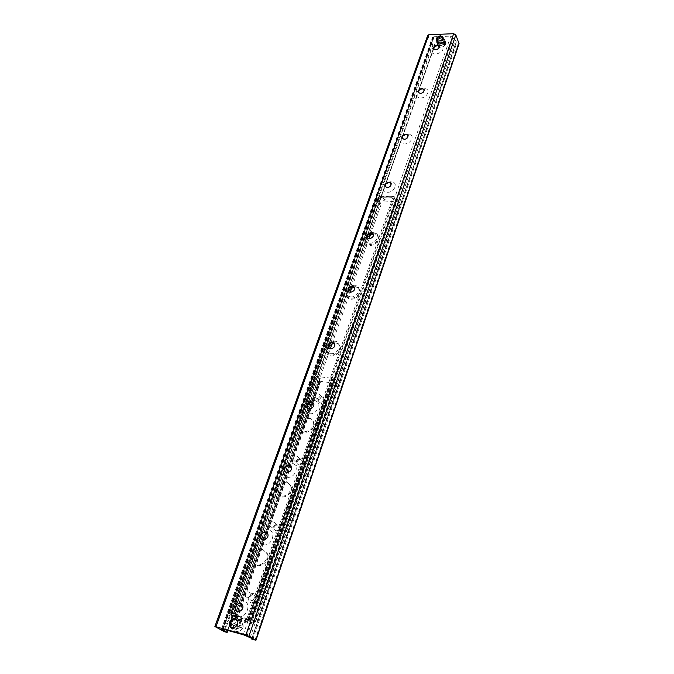 <?xml version="1.0" encoding="UTF-8"?>
<svg xmlns="http://www.w3.org/2000/svg" width="674" height="674" viewBox="0 0 674 674"><rect width="100%" height="100%" fill="white"/><g stroke="black" fill="none" stroke-linecap="round" stroke-linejoin="round"><path stroke-width="0.51" stroke-dasharray="3.37 2.53" d="M441.537 38.064C438.816 38.528 437.384 39.783 437.249 41.83L439.692 43.321C442.414 42.858 443.846 41.611 443.989 39.564L441.537 38.064L443.989 39.564C444.671 42.563 437.611 44.922 437.249 41.83C437.384 39.783 438.816 38.528 441.537 38.064M237.029 619.718C232.715 619.937 230.87 622.372 231.511 627.022L233.752 629.036C238.065 628.842 239.919 626.416 239.304 621.765L237.029 619.718L239.304 621.765C241.646 626.753 233.49 632.246 231.511 627.022C230.87 622.372 232.715 619.937 237.029 619.718M434.048 47.028L432.649 48.435C430.737 51.881 431.807 53.81 435.859 54.223C442.852 52.142 444.68 49.236 441.327 45.503L437.948 45.268M439.524 46.194L439.667 46.616C439.541 48.477 438.243 49.623 435.766 50.036L433.618 48.865M418.942 90.156L417.366 91.672C415.268 95.32 416.305 97.418 420.475 97.974C426.457 98.151 430.981 90.299 425.825 88.749L421.958 88.707M424.199 89.676L424.367 90.148C424.258 92.136 422.927 93.332 420.365 93.728L418.225 92.54L386 183.614M403.515 135.171L401.333 137.049C399.016 140.925 400.011 143.217 404.316 143.941C410.643 144.27 415.209 135.592 409.489 134.16L404.636 134.598M408.082 135.348L408.284 135.87C408.2 138.002 406.835 139.257 404.189 139.628L402.058 138.431M387.314 192.292C394.054 192.798 398.604 183.126 392.243 181.904C389.345 181.416 386.766 182.368 384.509 184.743C381.922 188.855 382.866 191.374 387.314 192.292M391.122 183.362L391.367 183.96C391.308 186.243 389.909 187.557 387.171 187.92L385.073 186.723M369.411 243.213C376.64 243.937 381.105 233.027 373.977 232.176C371.307 231.873 368.931 232.783 366.833 234.914C363.926 239.287 364.786 242.059 369.411 243.213M366.993 237.029L365.401 242.278C366.698 249.169 380.338 243.963 378.434 237.282C377.861 235.26 376.362 234.139 373.944 233.912L373.244 233.912L373.548 234.594C373.531 237.054 372.09 238.444 369.242 238.773L367.195 237.602M350.522 296.922C358.383 297.891 362.604 285.422 354.549 285.186L348.281 287.739C344.945 292.398 345.695 295.465 350.522 296.922M354.372 287.191L354.751 287.992C354.777 290.637 353.302 292.12 350.328 292.423L348.357 291.303M330.58 353.648C339.266 354.903 342.956 340.387 333.807 341.229L328.853 343.386C324.902 348.357 325.483 351.777 330.58 353.648M334.414 343.445L334.894 344.363C334.978 347.236 333.462 348.812 330.361 349.09L328.491 348.045M309.476 413.668C319.51 415.218 321.835 397.668 311.262 400.76L308.81 401.915C303.721 407.172 303.949 411.081 309.476 413.668M313.258 402.917L313.882 403.979C314.033 407.096 312.483 408.789 309.223 409.042L307.512 408.099M287.124 477.251C295.322 478.835 300.225 464.698 292.011 463.341C283.906 461.808 278.926 475.777 287.124 477.251M290.806 465.894L291.606 467.116C291.85 470.519 290.258 472.339 286.838 472.567L285.313 471.775M263.391 544.752C271.74 546.673 276.947 531.651 268.581 529.975C260.341 528.104 255.05 542.932 263.391 544.752M266.929 532.713L267.949 534.094C268.311 537.827 266.685 539.798 263.062 540L261.807 539.385M238.158 616.525C246.659 618.842 252.202 602.851 243.685 600.804C235.293 598.546 229.666 614.326 238.158 616.525M241.486 603.744L242.775 605.277C243.289 609.389 241.629 611.529 237.787 611.714L236.869 611.301M427.704 35.393L431.183 44.265L432.876 45.2L435.084 44.914L432.994 43.085L431.992 40.937L432.885 39.025L432.573 37.373L433.803 36.767L450.771 36.143L455.397 39.909L456.374 42.041L455.531 43.734L456.264 44.341L459.078 43.726M317.85 400.457C317.749 405.099 319.973 406.186 324.531 403.701C327.151 399.286 326.09 397.079 321.363 397.079L320.142 397.643L317.85 400.457M318.735 399.876L320.866 397.837L323.663 399.084L323.604 400.575C321.869 403.111 320.226 403.372 318.676 401.384L318.735 399.876M319.965 396.354C318.221 398.898 316.569 399.177 315.011 397.171C315.811 393.49 317.479 392.723 320.032 394.854L319.965 396.354M296.24 462.221C294.243 467.764 302.533 469.256 304.429 463.67C306.384 458.101 298.127 456.677 296.24 462.221M297.108 461.766C298.835 459.154 300.503 458.876 302.104 460.932L302.062 462.642C300.334 465.254 298.666 465.532 297.057 463.485L297.108 461.766M298.152 458.758C296.408 461.387 294.732 461.673 293.123 459.617C293.805 455.7 295.498 454.849 298.203 457.048L298.152 458.758M273.332 527.691C271.218 533.572 279.659 535.4 281.673 529.469C283.746 523.563 275.337 521.811 273.332 527.691M274.175 527.371C275.902 524.684 277.587 524.389 279.247 526.487L279.221 528.45C277.494 531.146 275.809 531.441 274.149 529.351L274.175 527.371M275.017 524.953C273.282 527.666 271.58 527.969 269.92 525.872C270.459 521.701 272.17 520.741 275.051 522.982L275.017 524.953M249.018 597.206C246.768 603.457 255.362 605.665 257.502 599.355C259.701 593.086 251.149 590.955 249.018 597.206M249.818 597.054C251.528 594.283 253.239 593.962 254.949 596.077L254.957 598.352C253.256 601.124 251.545 601.452 249.827 599.338L249.818 597.054M250.433 595.302C248.714 598.091 246.996 598.428 245.269 596.305C245.631 591.856 247.35 590.761 250.433 593.019L250.433 595.302M336.048 383.422L336.537 383.312L335.703 382.335L331.018 380.043L332.324 379.917L332.948 378.957L331.852 378.274L315.929 376.353L320.993 379.066L319.712 379.184L319.122 380.161L320.698 381.374L336.048 383.422L253.584 623.147L237.214 618.791L235.31 617.847L237.004 617.721L231.165 615.286L248.108 619.701L249.397 620.274L247.628 620.392L253.584 623.147M319.122 380.161L235.31 617.847L319.131 380.136M328.036 346.571L326.679 352.46C328.465 360.11 342.544 354.027 340.134 346.621C339.477 344.54 337.986 343.336 335.66 342.999L333.942 343.024M331.886 342.561L335.054 342.198C337.371 342.535 338.862 343.74 339.528 345.829C341.937 353.227 327.842 359.326 326.056 351.676C325.458 348.913 326.435 346.411 328.988 344.144M348.037 290.317L346.562 295.852C348.087 303.106 361.946 297.512 359.815 290.477C359.191 288.421 357.7 287.25 355.324 286.972L354.187 286.972M352.687 286.265L354.751 286.13C357.127 286.408 358.627 287.579 359.242 289.635C361.382 296.67 347.498 302.281 345.981 295.018C345.492 292.626 346.352 290.401 348.551 288.337M372.115 233.078L373.413 233.027C375.831 233.246 377.33 234.367 377.903 236.397C379.807 243.078 366.151 248.293 364.853 241.402C364.449 239.262 365.249 237.24 367.254 235.336M309.189 418.436C302.609 418.95 299.517 422.396 299.913 428.765C302.121 436.929 316.435 430.054 313.612 422.177C312.888 420.087 311.422 418.84 309.189 418.436M308.524 417.703C310.756 418.107 312.231 419.354 312.947 421.444C315.769 429.33 301.438 436.213 299.231 428.049C298.835 421.671 301.935 418.217 308.524 417.703M286.829 482.146C279.895 482.618 276.728 486.333 277.334 493.301C279.929 501.877 294.403 494.202 291.176 485.937L286.829 482.146M286.113 481.48L290.469 485.272C293.687 493.536 279.196 501.229 276.601 492.643C276.003 485.668 279.171 481.952 286.113 481.48M379.614 204.904L379.58 203.834L380.945 203.893L380.978 204.955L379.614 204.904L234.569 615.455L236.102 615.859L330.226 348.913M332.139 343.487L350.21 292.23M351.87 287.512L369.125 238.579M370.565 234.501L380.978 204.955M380.945 203.893L378.249 199.175L379.664 197.709L393.709 197.945L379.664 197.709M236.102 615.859L235.369 616.516L230.811 613.61L232.126 613.812L231.89 615.91L247.51 620.055L247.746 617.94L250.534 618.976L395.528 199.849L393.279 198.864L393.498 198.24M235.369 616.516L233.836 616.112L234.569 615.455M385.09 199.866L384.66 201.105L380.043 197.423L380.49 196.159L385.09 199.866L393.726 200.203L394.307 196.682L393.616 196.429L392.993 197.33L379.15 196.8L378.586 197.415L230.896 613.188L232.126 613.812M230.896 613.188L229.059 612.995L229.48 613.416L233.836 616.112M399.522 204.66L399.556 205.73L398.166 205.68L398.132 204.601L399.522 204.66L396.919 199.9L252.11 619.389L247.316 617.527L392.993 197.33M398.166 205.68L255.497 620.998L257.064 621.411L256.347 622.077L254.78 621.664L255.497 620.998M254.78 621.664L250.534 618.976M398.132 204.601L395.528 199.849M399.556 205.73L257.064 621.411M263.096 549.782C255.758 550.203 252.523 554.239 253.382 561.88C256.449 570.87 271.024 562.192 267.342 553.556L263.096 549.782M262.321 549.184L266.575 552.966C270.257 561.611 255.657 570.305 252.598 561.299C251.739 553.649 254.983 549.613 262.321 549.184M384.66 201.105L393.296 201.45L393.726 200.203M394.307 196.682L393.296 201.45M246.928 621.95L247.248 623.13L247.889 621.276L247.569 620.088L246.928 621.95L235.327 618.833M247.889 621.276L237.77 618.589L237.122 620.425L231.3 617.788L231.949 615.943L237.77 618.589M247.248 623.13L237.122 620.425M231.3 617.788L230.963 614.216L246.6 618.344L246.869 621.908M379.15 196.8L379.782 195.915L380.49 196.159M392.782 197.954L393.279 198.864M231.283 613.289L230.963 614.216M246.6 618.344L247.316 617.527M393.127 197.962L396.919 199.9M256.347 622.077L252.11 619.389M379.58 203.834L376.732 198.207L378.586 197.415M378.931 197.423L379.445 198.333M246.928 617.418L247.746 617.94M437.544 43.532L438.201 44.728L445.632 44.459L445.581 42.454L437.822 42.748L437.544 43.532L445.303 43.246M445.581 42.454L445.902 43.667L438.479 43.945L437.822 42.748M443.012 38.157C441.925 41.089 439.987 41.956 437.207 40.743M440.847 36.708L437.704 38.115M436.668 40.322L436.693 40.474C437.047 43.566 444.124 41.198 443.441 38.199L443.088 37.449M232.42 624.975L242.657 628.058L241.739 627.494L242.227 626.095L232.909 623.585L232.64 624.276L232.42 624.975L241.739 627.494M242.657 628.058L242.632 628.033C239.422 632.524 236.397 632.928 233.575 629.246L233.33 625.523M242.227 626.095L232.909 623.585M237.686 621.512C238.175 624.638 236.953 626.736 234.038 627.806M231.426 627.755C236.195 628.926 238.453 626.702 238.175 621.074L236.389 619.195M215.166 626.769L427.737 36.059M222.209 630.872L431.183 44.265M224.585 631.782L432.876 45.2M226.776 632.389L434.696 45.133M227.399 630.375L384.913 185.527M385.267 184.541L401.948 137.429M402.285 136.493L418.141 91.698M418.461 90.805L433.559 48.166M433.862 47.315L434.873 44.459M224.526 629.592L432.994 43.085M222.058 629.937L432.042 40.811M432.885 39.025L222.631 629.078L432.86 39.084M222.369 629.002L432.86 38.502M221.797 628.876L432.607 37.896M222.42 629.019L433.483 36.843M222.715 629.095L433.736 36.834M222.782 629.095L433.795 36.8M223.153 629.204L434.107 36.775M223.271 629.246L434.191 36.817M243.23 634.714L450.771 36.143M245.648 635.641L452.481 37.104M246.153 635.944L452.726 37.71M246.911 636.307L453.189 38.283M250.164 637.646L455.397 39.909M252.068 638.691L456.298 42.209M455.531 43.734L251.815 638.455L455.548 43.692M252.716 639.516L456.264 44.341M254.974 640.131L458.135 44.273M253.963 623.096L336.478 383.144M253.357 622.717L336.014 382.571M252.986 622.54L335.703 382.335M250.071 621.318L333.183 380.97M249.085 620.998L332.29 380.709M248.293 620.501L331.675 379.968M248.959 620.611L332.324 379.917M249.397 620.274L332.948 378.957M248.108 619.701L331.852 378.274M231.629 615.337L316.401 376.252M231.645 615.573L316.308 376.774M234.569 616.794L318.836 378.139M235.546 617.114L319.729 378.392M236.355 617.611L320.344 379.133M235.706 617.502L319.712 379.184M235.411 617.948L319.19 380.338M236.035 618.328L319.661 380.903M237.214 618.791L320.698 381.374M378.249 199.175L231.022 613.82M393.852 198.072L380.254 197.549M380.692 196.311L394.282 196.825M233.903 618.454L231.241 617.746M247.425 618.867L231.797 614.73M393.633 198.881L248.142 618.041M231.738 613.711L379.108 198.316M229.48 613.416L376.876 199.116M438.201 44.728C439.482 48.031 441.959 47.938 445.632 44.459M445.741 44.324C444.208 46.573 442.144 47.483 439.549 47.062M438.429 46.371L437.99 44.61M441.773 37.668C439.086 38.022 437.375 39.252 436.642 41.358L436.626 42.184C437.064 45.899 445.531 43.069 444.714 39.471L441.773 37.668M438.26 43.827C441.394 40.474 443.989 40.111 446.036 42.732L446.019 43.532M445.902 43.667C444.604 40.373 442.127 40.465 438.479 43.945M441.672 37.677C445.741 39.496 445.034 41.51 439.549 43.717C435.497 41.881 436.204 39.867 441.672 37.677M233.625 625.641C234.485 632.448 237.45 633.248 242.539 628.042M242.657 628.067C239.464 632.515 236.431 632.911 233.575 629.246L230.837 627.62C233.221 633.889 242.994 627.3 240.188 621.318L237.459 618.858C234.19 618.471 231.898 620.147 230.601 623.88L230.542 626.702M233.819 624.132C237.046 619.65 240.062 619.263 242.884 622.978L243.12 626.643M243.019 626.651C242.134 619.869 239.169 619.069 234.114 624.25M230.803 627.106C230.339 621.866 232.496 619.17 237.273 619.027C245.395 621.462 234.94 635.582 230.963 627.511M443.071 37.289L443.441 38.199M237.425 620.611L238.175 621.074M230.365 626.34L231.511 627.022L230.365 626.34M441.327 45.503L438.656 45.444M432.649 48.435L434.073 46.986M425.833 88.749L423.196 88.867M417.366 91.672L418.723 90.409M409.497 134.16L406.919 134.48M401.333 137.049L402.614 136.005M392.243 181.904L389.766 182.443M384.509 184.743L385.688 183.943M373.969 232.168L371.652 232.96M366.833 234.914L367.878 234.409M354.558 285.186L352.46 286.239M348.281 287.739L349.149 287.587M333.815 341.229L332.063 342.544M328.853 343.386L329.443 343.681M311.262 400.76L310.166 402.235M308.81 401.915L308.869 402.85M227.846 630.502L384.98 186.487M419.118 90.03L433.652 48.941M434.435 46.742L435.084 44.914M222.041 629.963L431.992 40.937M221.502 628.893L432.573 37.373M252.076 638.733L456.374 42.041M321.363 397.079L320.866 397.837M320.142 397.643L320.125 398.174M315.011 397.171L318.676 401.384M320.032 394.854L323.663 399.084M293.123 459.617L297.057 463.485M298.203 457.048L302.112 460.932M269.92 525.872L274.149 529.351M275.051 522.982L279.247 526.487M245.269 596.305L249.827 599.338M250.433 593.019L254.949 596.077M254.056 623.197L336.537 383.312M247.628 620.392L331.018 380.043M249.397 620.265L332.956 378.931M231.165 615.286L315.929 376.353M237.004 617.721L320.993 379.066M326.679 352.46L326.048 351.676M340.134 346.621L339.528 345.829M346.562 295.852L345.981 295.018M359.815 290.477L359.242 289.635M365.401 242.278L364.853 241.402M378.434 237.282L377.903 236.397M299.913 428.765L299.231 428.049M313.612 422.177L312.947 421.444M277.334 493.301L276.601 492.643M291.176 485.937L290.469 485.272M253.382 561.88L252.598 561.299M267.342 553.556L266.575 552.966M393.616 196.429L379.782 195.915M376.732 198.207L229.059 612.995M378.181 198.72L230.811 613.61M445.741 44.408C444.191 46.666 442.119 47.559 439.541 47.087M446.028 43.583L444.714 39.471L441.714 37.618C437.931 38.62 436.238 40.145 436.626 42.184L437.898 45.259M243.146 626.651L242.884 622.978L237.4 618.858C232.774 618.85 230.491 621.453 230.525 626.668"/><path stroke-width="1.01" d="M440.619 35.789L443.071 37.289C443.753 40.288 436.676 42.664 436.314 39.564C436.457 37.517 437.889 36.261 440.619 35.789M235.142 618.555L237.425 620.611C239.767 625.607 231.586 631.117 229.598 625.876C228.966 621.217 230.82 618.774 235.142 618.555M437.948 45.268L434.048 47.028M433.618 48.865L434.073 46.986L437.451 45.251L439.524 46.194M437.359 45.023L439.574 46.388C438.016 49.851 435.985 50.533 433.475 48.444C433.593 46.582 434.89 45.444 437.359 45.023M421.958 88.707L418.942 90.156M419.118 90.03L418.225 92.54L418.723 90.409L422.135 88.707L424.199 89.676M422.042 88.479L424.266 89.928C422.733 93.56 420.669 94.267 418.048 92.068C418.158 90.08 419.481 88.884 422.042 88.479M404.636 134.598L403.515 135.171M402.058 138.431L402.614 136.005L406.051 134.353L408.082 135.348M405.942 134.134L408.174 135.659C406.683 139.476 404.577 140.217 401.856 137.9C401.931 135.769 403.296 134.514 405.942 134.134M385.073 186.723L385.688 183.943L389.125 182.359L391.122 183.362M389.016 182.148L391.257 183.749C389.808 187.768 387.668 188.56 384.82 186.117C384.871 183.833 386.269 182.511 389.016 182.148M367.195 237.602L367.878 234.409L371.307 232.918L373.244 233.903L366.993 237.029M371.18 232.724L373.43 234.4C374.382 237.745 367.532 240.365 366.883 236.911C366.9 234.451 368.333 233.061 371.18 232.724M348.357 291.303L349.149 287.587L352.46 286.239L354.372 287.191M352.384 286.054L354.625 287.798C355.695 291.32 348.728 294.142 347.969 290.494C347.936 287.849 349.41 286.366 352.384 286.054M328.491 348.045L328.137 347.295L329.443 343.681L332.063 342.544L334.414 343.445M332.518 342.375L334.751 344.187C335.964 347.894 328.887 350.96 328.002 347.118C327.909 344.246 329.418 342.662 332.518 342.375M307.512 408.099L307.024 407.197L308.869 402.85L311.666 402.125L313.258 402.917M311.514 401.957L313.73 403.81C315.103 407.711 307.925 411.081 306.881 407.037C306.712 403.911 308.254 402.218 311.514 401.957M285.313 471.775L284.664 470.705C284.411 467.293 285.995 465.473 289.416 465.237L290.806 465.894M289.256 465.077L291.446 466.964C293.005 471.059 285.742 474.808 284.504 470.545C284.243 467.141 285.835 465.313 289.256 465.077M261.807 539.385L260.948 538.138C260.568 534.398 262.194 532.426 265.809 532.207L266.929 532.713M265.64 532.072L267.772 533.96C269.558 538.248 262.237 542.469 260.771 537.995C260.391 534.263 262.017 532.283 265.64 532.072M236.869 611.301L235.74 609.886C235.209 605.774 236.869 603.618 240.711 603.424L241.486 603.744M240.525 603.306L242.589 605.159C244.637 609.625 237.273 614.444 235.555 609.768C235.024 605.656 236.684 603.5 240.525 603.306M255.943 640.266L459.078 43.726L455.818 34.905L453.661 33.7L428.824 34.736L427.704 35.393L214.888 626.517L245.934 634.841L255.943 640.266L251.621 639.045L252.076 638.733L250.164 637.646L243.23 634.714L222.782 629.095L221.502 628.893L222.454 629.592L222.041 629.963L227.163 632.439L224.585 631.782L214.888 626.517M251.621 639.045L251.823 638.455L251.621 639.045M333.942 343.024L328.036 346.571M328.988 344.144L331.886 342.561M354.187 286.972L348.037 290.317M348.551 288.337L352.687 286.265M367.254 235.336L372.115 233.078M330.226 348.913L332.139 343.487M350.21 292.23L351.87 287.512M369.125 238.579L370.565 234.501M437.207 40.743L437.418 38.452L440.788 36.716L442.018 36.91L443.012 38.157M443.088 37.449L440.847 36.708M437.704 38.115L436.668 40.322M234.038 627.806C228.082 628.994 230.078 617.822 235.529 619.355L237.686 621.512M236.389 619.195L235.9 619.027C231.578 619.238 229.733 621.681 230.365 626.34L231.426 627.755M245.934 634.841L453.661 33.7M248.976 636.012L455.818 34.905M216.025 626.66L428.824 34.736M226.75 632.204L227.399 630.375M384.913 185.527L385.267 184.541M401.948 137.429L402.285 136.493M418.141 91.698L418.461 90.805M433.559 48.166L433.862 47.315M223.995 631.075L224.526 629.592M255.749 640.081L459.053 43.229M235.327 618.833L233.903 618.454M439.549 47.062L437.898 45.259M436.314 39.564L436.575 40.196M229.598 625.876L230.365 626.34M227.163 632.439L227.846 630.502M384.98 186.487L386 183.614M433.652 48.941L434.435 46.742M439.541 47.087L438.429 46.371"/></g></svg>
